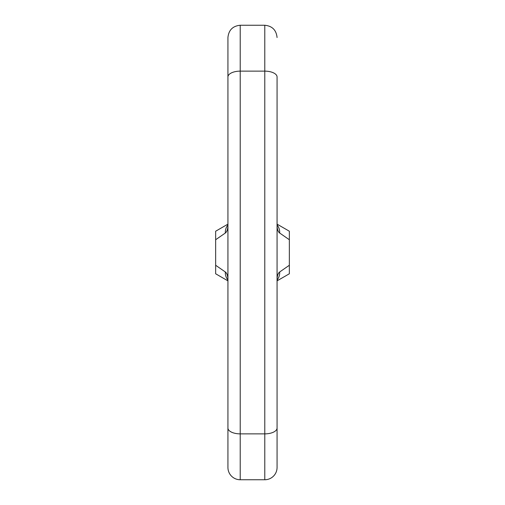 <?xml version="1.0" encoding="UTF-8"?>
<svg xmlns="http://www.w3.org/2000/svg" width="505" height="505" viewBox="0 0 505 505"><rect width="100%" height="100%" fill="white"/><g stroke="black" fill="none" stroke-linecap="round" stroke-linejoin="round"><path stroke-width="0.76" d="M264.784 433.871L264.784 479.75A12.284 12.284 0 0 0 277.068 467.466L277.068 428.025A12.284 5.839 180 0 1 264.784 433.871L240.216 433.871A12.284 5.839 180 0 1 227.932 428.025L227.932 467.466A12.284 12.284 0 0 0 240.216 479.75L240.216 433.871L240.216 479.75A12.284 12.284 0 0 1 227.932 467.466L227.932 428.025A12.284 5.839 0 0 0 240.216 433.871L264.784 433.871L264.784 25.25L240.216 25.25L240.216 71.136L264.784 71.136L240.216 71.136L240.216 433.871L240.216 71.136A12.284 5.839 180 0 0 227.932 76.975L227.932 428.025L227.932 76.975A12.284 5.839 0 0 1 240.216 71.136L240.216 25.25L264.784 25.25L264.784 71.136A12.284 5.839 0 0 1 277.068 76.975L277.068 467.466A12.284 12.284 0 0 1 264.784 479.75L264.784 433.871A12.284 5.839 0 0 0 277.068 428.025L277.068 76.975A12.284 5.839 180 0 0 264.784 71.136L264.784 433.871M227.932 280.868L215.648 273.773L227.932 280.868L215.648 273.773L215.648 231.227L227.932 224.132M277.068 224.125L289.352 231.227L277.068 224.132L289.352 231.227L289.352 273.773L277.068 280.868M227.932 37.534L227.932 76.975L227.932 37.534C228.677 30.085 232.773 25.995 240.216 25.25M227.894 279.252L227.932 281.178C228.039 276.386 227.162 273.312 225.312 271.961L215.648 265.264L215.648 239.736L225.312 233.039C227.162 231.688 228.039 228.614 227.932 223.822C228.033 228.544 227.162 231.618 225.312 233.039A12.284 11.596 -120 0 1 227.906 224.977A12.284 11.596 60 0 0 225.312 233.039L215.648 239.736L215.648 231.227M277.106 225.741L277.068 223.816C276.961 228.607 277.838 231.681 279.688 233.039L289.352 239.736L289.352 265.264L279.688 271.961C277.838 273.312 276.961 276.386 277.068 281.178C276.967 276.456 277.838 273.382 279.688 271.961A12.284 11.596 60 0 1 277.093 280.022A12.284 11.596 -120 0 0 279.688 271.961L289.352 265.264L289.352 273.773M227.932 281.178C228.033 276.456 227.162 273.382 225.312 271.961A12.284 11.596 120 0 0 227.906 280.022A12.284 11.596 -60 0 1 225.312 271.961L215.648 265.264L215.648 273.773M277.068 223.816C276.967 228.538 277.838 231.612 279.688 233.039A12.284 11.596 -60 0 0 277.093 224.971A12.284 11.596 120 0 1 279.688 233.039L289.352 239.736L289.352 231.227M264.784 479.75L240.216 479.75M227.894 225.754L227.932 223.822M277.106 279.246L277.068 281.178M264.784 25.25C272.227 25.995 276.323 30.085 277.068 37.534"/></g></svg>
